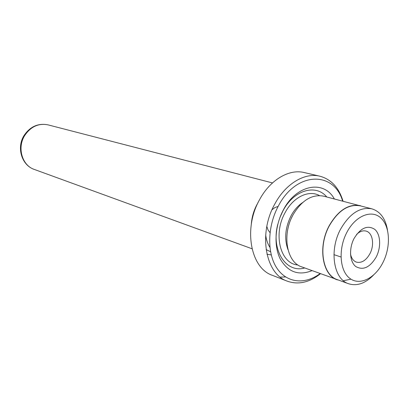 <?xml version="1.0" encoding="UTF-8"?>
<svg xmlns="http://www.w3.org/2000/svg" width="409" height="409" viewBox="0 0 409 409"><rect width="100%" height="100%" fill="white"/><g stroke="black" fill="none" stroke-linecap="round" stroke-linejoin="round"><path stroke-width="0.61" d="M382.921 262.568C390.989 246.852 390.13 226.187 380.723 217.854C371.449 209.285 355.38 215.804 346.827 232.44C338.125 248.953 339.664 270.753 349.69 278.278C359.593 286.049 374.987 278.396 382.921 262.568M387.461 229.894C385.416 218.462 380.217 211.443 371.858 208.835C360.058 206.755 349.634 213.534 340.579 229.183C328.969 250.426 333.596 279.209 348.58 283.739C356.945 286.331 365.211 283.493 373.371 275.231M376.224 256.985C369.93 267.496 363.1 270.671 355.738 266.499C349.654 261.78 348.795 248.524 354.061 238.478C360.677 227.803 367.589 224.771 374.802 229.388C380.651 234.413 381.254 247.235 376.224 256.985M350.508 253.984C351.403 258.294 353.381 261.014 356.449 262.138C361.602 263.284 366.096 260.467 369.93 253.692C374.705 244.827 372.727 232.706 366.096 231.09C362.931 230.282 359.762 231.397 356.582 234.439M266.832 226.433L268.023 229.93L270.012 232.609M371.858 208.835L360.395 205.87C348.621 203.779 338.248 210.436 329.286 225.84C317.788 246.745 322.496 275.15 337.456 279.69L348.58 283.739M319.879 176.202L304.23 172.552C289.148 168.718 270.139 179.812 259.531 199.74C243.13 228.524 250.599 268.115 272.302 275.303L287.261 281.167C265.446 273.974 258.084 233.595 274.746 204.127C285.528 183.728 304.725 172.342 319.879 176.202C331.167 179.285 338.887 187.613 343.028 201.177M342.635 201.075C333.933 170.711 296.055 171.432 278.365 206.018C267.358 226.381 266.878 253.089 276.837 268.064C286.75 283.135 305.078 284.874 320.104 273.57M362.875 206.509L323.616 196.151C311.888 194.04 301.663 200.323 292.946 215.016C281.775 234.955 286.74 262.276 301.648 266.847L339.864 280.564M334.332 198.922C323.862 179.648 296.377 184.485 283.325 209.981C274.925 225.61 273.693 245.819 280.145 258.779C287.834 272.051 298.468 276.003 312.047 270.635M326.76 196.969C315.825 183.646 293.703 189.996 282.905 210.957L279.817 217.782M277.818 224.204C270.814 250.221 286.111 273.544 304.7 267.961M258.033 202.665L257.051 204.382C253.703 210.645 251.791 217.286 251.305 224.311M360.436 205.681C348.606 203.58 338.187 210.267 329.179 225.748C317.619 246.76 322.353 275.308 337.384 279.868M280.206 277.087L285.6 276.97M320.487 273.713C309.388 282.537 298.314 285.022 287.261 281.167M265.686 234.965C266.274 239.735 267.68 243.846 269.889 247.292M266.111 249.577L270.538 251.739M266.954 254.183L271.249 254.976M292.348 216.197C289.7 221.213 288.018 226.54 287.302 232.174M343.371 280.712L350.988 279.189M278.146 206.433L274.986 207.511L272.026 209.72M302.573 202.603C297.987 205.676 294.143 210.078 291.039 215.809C285.18 227.701 284.158 238.963 287.967 249.608M319.485 195.589C308.861 189.566 293.258 196.98 285.078 212.685C272.737 234.454 280.548 264.04 297.926 264.971M48.114 124.883C38.599 123.012 30.787 126.57 24.688 135.548C16.917 147.721 22.132 165.502 34.274 169.423C21.657 165.272 16.334 147.501 24.07 135.476C30.179 126.488 38.19 122.956 48.114 124.883L272.481 182.925M333.949 254.654L340.978 256.99M34.274 169.423L252.021 248.764"/></g></svg>
